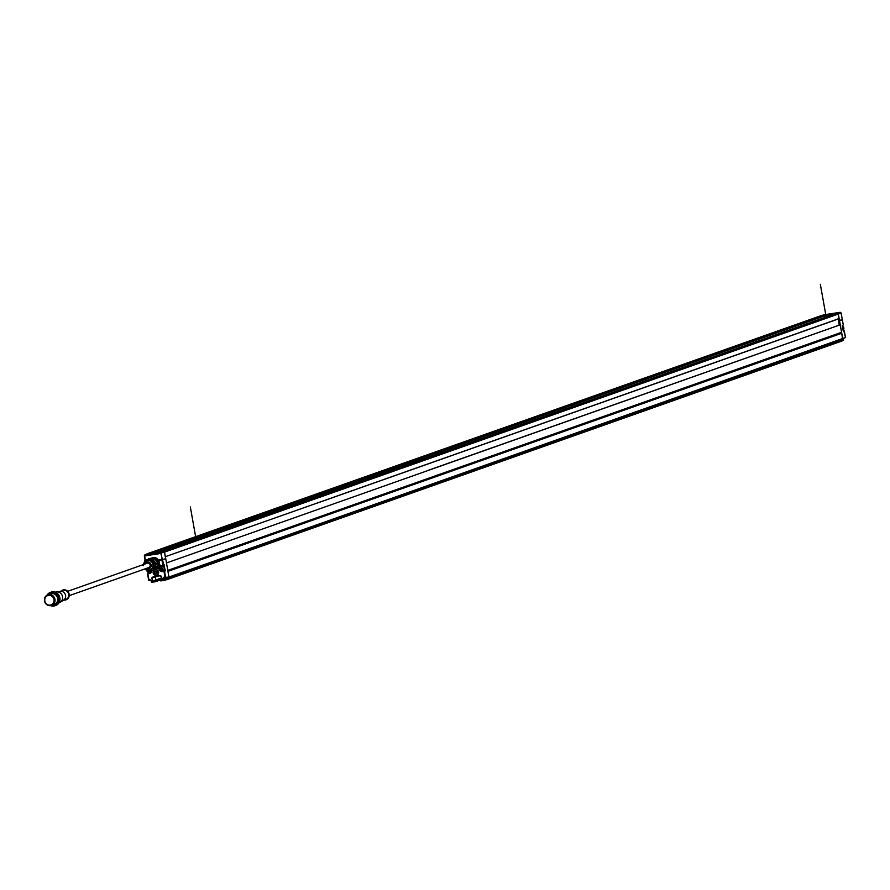 <?xml version="1.0" encoding="UTF-8"?>
<svg xmlns="http://www.w3.org/2000/svg" width="890" height="890" viewBox="0 0 890 890"><rect width="100%" height="100%" fill="white"/><g stroke="black" fill="none" stroke-linecap="round" stroke-linejoin="round"><path stroke-width="1.33" d="M315.194 503.751L838.903 318.709L838.336 314.025L164.539 552.111L163.571 551.144L162.036 551.388L837.379 313.069L821.503 315.516L147.696 553.602L163.571 551.144L164.539 552.111L165.24 556.74M167.787 570.379L166.463 562.97L840.138 324.839L841.595 332.293L167.787 570.379M168.944 577.043L842.53 339.046L841.762 333.261L167.965 571.335L168.833 576.954M164.65 577.265L165.473 577.777L164.038 577.109L162.659 579.179L163.749 580.447L162.881 580.135L167.209 579.557L166.386 578.311L166.919 577.51L166.352 578.4M153.959 576.731L159.555 575.875L153.681 576.776L153.158 577.465L156.295 576.587L153.047 577.543L156.217 576.598M155.349 576.854L155.883 579.88L157.441 579.835L157.797 580.825L154.504 581.871M821.426 315.538L147.629 553.613L821.359 315.572M823.573 316.339L155.483 552.401L823.573 316.339L823.039 315.282M167.309 579.256L841.095 341.326L840.46 339.813M841.762 333.261L841.595 332.293M839.259 325.44L838.113 318.275M838.336 314.025L837.379 313.069L838.336 314.036L841.083 312.924L842.296 319.488L841.139 313.135M165.362 556.695L839.136 318.576M428.635 470.165L840.138 324.839M167.865 570.813L841.417 332.816M842.53 339.046L318.809 524.088M841.095 341.326L167.264 579.535M155.494 576.709L156.295 576.587M163.649 559.298L164.316 559.076M162.703 559.621L163.671 559.398M155.439 557.752A5.696 5.318 -109.5 0 1 158.353 559.777A1.124 1.057 70.5 0 0 159.366 560.211L162.436 559.71M161.924 560.01L158.776 559.743L160.055 560.299M164.327 559.131L159.566 560.466M165.751 558.887L168.955 576.931L165.473 577.777M161.958 579.346L157.797 580.825L157.441 579.835L161.769 578.3M152.212 577.677L155.349 576.92L155.883 579.88L157.441 579.835L152.846 581.515M155.349 569.567A2.915 2.726 -109.5 0 0 153.214 573.104A2.915 2.726 -109.5 0 0 156.829 575.185A2.915 2.726 -109.5 0 0 155.349 569.567M153.614 557.552A5.585 5.218 -109.5 0 0 152.39 557.93L148.641 558.731L152.424 557.93M160.968 565.895L159.366 564.371A5.551 5.184 -109.5 0 0 158.287 559.91M159.432 564.794L161.324 566.007L162.87 565.317L161.947 560.099M150.232 572.815A2.592 2.414 70.5 0 1 150.143 572.826L148.274 573.56L148.396 572.648M149.498 579.613L151.634 581.181L151.3 582.049L151.923 581.782L149.765 579.346L148.719 580.369L147.551 573.85L148.485 573.082M150.154 580.046L148.674 580.202M148.719 580.369L149.743 579.323M151.623 581.148L148.886 579.457M151.689 581.493L151.489 582.338L154.226 581.481L152.88 581.315L161.724 578.044M151.489 582.338L154.471 581.882L151.489 582.338M163.248 565.684L164.305 564.916L164.038 566.819M162.536 559.977L165.373 570.924L163.037 570.835A2.592 2.414 70.5 0 1 162.247 570.824M159.822 568.265L157.508 568.009M163.115 565.729L163.86 565.484M164.561 577.343L163.182 579.401L166.386 578.311L840.227 340.503L163.226 579.668L162.826 580.091L163.749 580.447L167.209 579.557L163.816 580.113M163.727 580.458L160.767 580.914L162.881 580.135M160.534 580.502L161.98 579.524L160.5 580.135L161.891 579.924L160.389 580.347L160.756 580.914L163.738 580.458M161.891 579.924L161.146 576.108L161.924 579.913M153.57 576.854L159.466 575.708L161.146 576.108M164.962 577.02L163.949 571.335L164.539 571.213L165.662 577.577M159.855 568.821L158.976 569.055A3.059 2.859 -109.5 0 0 162.336 571.58L165.373 570.924M156.929 575.151A2.915 2.726 70.5 0 1 155.706 575.229M153.992 570.368A2.915 2.726 70.5 0 1 154.982 569.656M156.206 569.578A2.826 2.637 -109.5 0 0 155.016 569.745M156.896 575.062A2.826 2.637 -109.5 0 0 157.919 574.439M153.247 572.837A2.826 2.637 70.5 0 1 154.916 569.778A2.826 2.637 70.5 0 1 158.476 572.036A2.826 2.637 70.5 0 1 156.807 575.096A2.826 2.637 70.5 0 1 153.247 572.837M157.163 572.237A1.413 1.324 -109.5 0 0 155.394 571.102A1.413 1.324 -109.5 0 0 154.56 572.637A1.413 1.324 -109.5 0 0 156.329 573.772A1.413 1.324 -109.5 0 0 157.163 572.237A1.157 1.079 -109.5 0 0 155.683 571.269A1.157 1.079 -109.5 0 0 155.005 572.526A1.157 1.079 -109.5 0 0 156.462 573.449A1.157 1.079 -109.5 0 0 157.141 572.192M156.395 573.739A1.413 1.324 70.5 0 1 155.45 571.091M157.118 572.737A1.157 1.079 70.5 0 1 156.651 571.413M165.696 558.609L164.539 552.111L160.756 553.035L162.481 559.699L165.696 558.609M154.738 557.596A5.696 5.318 -109.5 0 0 151.845 558.019M145.103 560.099L144.347 555.794M144.747 554.993L147.696 553.602M149.487 554.337L156.317 553.035L149.331 554.114M160.678 552.379L840.527 312.479L160.678 552.379L145.037 554.793L161.257 553.035L160.678 552.379M840.416 312.368L841.006 312.857L161.257 553.035L161.891 559.821L162.481 559.699M158.476 565.406L158.031 566.652M160.044 565.25L158.487 565.373M158.609 565.328A5.596 5.229 -109.5 0 0 158.821 564.305M158.32 561.178A5.596 5.229 -109.5 0 0 156.618 559.009M160.411 565.517L158.709 565.562M160.512 565.584L159.165 567.764L159.833 568.165M163.015 570.635A2.347 2.203 -109.5 0 0 162.013 566.04A2.347 2.203 -109.5 0 0 161.646 566.14L161.435 565.984M154.026 557.897A6.352 5.941 70.5 0 1 154.571 558.119L158.142 562.658A6.352 5.941 70.5 0 1 158.253 563.248L156.44 568.621A6.352 5.941 70.5 0 1 156.006 568.988L156.952 568.654A6.352 5.941 -109.5 0 0 157.385 568.287L159.199 562.914A6.352 5.941 -109.5 0 0 159.088 562.324L155.516 557.785A6.352 5.941 -109.5 0 0 154.982 557.563M156.006 568.988L154.404 569.266M155.516 557.785L154.571 558.119M158.142 562.658L159.088 562.324M159.199 562.914L158.253 563.248M156.44 568.621L157.385 568.287M149.698 558.953A5.551 5.184 70.5 0 1 157.118 562.358A5.551 5.184 70.5 0 1 154.537 568.933M156.073 563.392L154.86 563.815A6.352 5.941 70.5 0 1 154.96 564.416L153.147 569.778A6.352 5.941 70.5 0 1 152.713 570.156L153.926 569.722A6.352 5.941 -109.5 0 0 154.359 569.355L156.173 563.982A6.352 5.941 -109.5 0 0 156.073 563.392L152.49 558.853A6.352 5.941 -109.5 0 0 151.956 558.631L145.348 559.888A6.352 5.941 70.5 0 0 144.925 560.266L143.112 565.628M156.173 563.982L154.96 564.416M153.147 569.778L154.359 569.355M145.081 568.866L146.794 570.757A6.352 5.941 70.5 0 0 147.328 570.991L152.713 570.156M145.348 559.888L151.956 558.631M150.744 559.065A6.352 5.941 70.5 0 1 151.278 559.287L152.49 558.853M154.86 563.815L151.278 559.287M150.232 569.834A4.94 4.617 -109.5 0 0 147.963 560.244A4.94 4.617 -109.5 0 0 146.95 560.533M147.929 567.853A2.448 2.292 -109.5 0 0 150.099 564.872A2.448 2.292 -109.5 0 0 146.394 563.515M148.808 567.698A2.448 2.292 70.5 0 1 148.152 567.776M146.616 563.437A2.448 2.292 70.5 0 1 147.184 563.092M44.5 600.917A5.64 5.273 70.5 0 1 47.849 594.787A5.64 5.273 70.5 0 1 54.958 599.304A5.64 5.273 70.5 0 1 51.609 605.434A5.64 5.273 70.5 0 1 44.5 600.917M51.208 604.822A4.94 4.617 -109.5 0 0 54.301 599.404A4.94 4.617 -109.5 0 0 47.926 595.51M51.609 605.434L54.29 604.488A5.64 5.273 -109.5 0 0 57.627 598.358A5.64 5.273 -109.5 0 0 50.519 593.841L47.849 594.787M47.693 594.843A6.586 6.152 70.5 0 1 58.662 598.169A6.586 6.152 70.5 0 1 51.442 605.489M47.037 595.154A7.053 6.597 70.5 0 1 59.252 598.047A7.053 6.597 70.5 0 1 50.752 605.656M55.38 605.589A7.053 6.597 -109.5 0 0 59.886 597.824A7.053 6.597 -109.5 0 0 50.686 592.295M58.963 602.83L59.163 602.764A5.64 5.273 -109.5 0 0 56.493 591.872A5.64 5.273 -109.5 0 0 55.402 592.117L55.202 592.195M56.493 591.872L60.565 591.405A4.706 4.394 70.5 0 1 63.635 600.071L60.175 602.274M63.235 600.327L65.938 599.37A4.706 4.394 -109.5 0 0 68.73 594.264A4.706 4.394 -109.5 0 0 62.812 590.504L60.097 591.461M60.909 591.171A5.173 4.839 70.5 0 1 69.164 594.197A5.173 4.839 70.5 0 1 64.047 600.038M53.99 599.515A4.94 4.617 70.5 0 1 51.053 604.877A4.94 4.617 70.5 0 1 44.834 600.928A4.94 4.617 70.5 0 1 47.771 595.566A4.94 4.617 70.5 0 1 53.99 599.515M150.121 572.626A2.347 2.203 -109.5 0 0 150.955 572.203M151.356 570.39A2.347 2.203 70.5 0 1 146.972 570.846M149.743 570.646A4.194 1.335 42.7 0 0 149.854 570.746L149.297 571.213A4.205 1.29 102.8 0 0 149.275 571.469L149.275 571.469M149.409 571.08L148.597 570.813M148.797 571.291L148.152 571.002A4.194 1.035 -61.2 0 1 148.207 570.868M161.257 566.274A2.347 2.203 70.5 0 1 164.172 567.953A2.347 2.203 70.5 0 1 162.447 570.802A2.347 2.203 70.5 0 1 161.257 566.274L161.646 566.14A2.347 2.203 -109.5 0 0 161.446 566.218M162.814 568.866L162.748 568.755A4.194 1.335 42.7 0 1 162.592 568.61L162.492 568.343A4.205 0.968 121.9 0 1 162.625 568.109L161.947 567.831A4.205 1.469 59.3 0 1 161.835 567.597L161.657 567.497M162.748 569.033L162.191 569.222A4.205 1.29 102.8 0 0 162.169 569.478L162.169 569.478M162.303 569.088L161.101 568.554A4.205 1.302 -140.6 0 1 160.923 568.376L161.446 567.909A4.205 1.29 -77.2 0 1 161.502 567.642L161.791 567.542M161.691 569.3L161.046 569.01A4.194 1.035 -61.2 0 1 161.112 568.844M161.279 568.054L161.902 567.731M161.557 568.677L161.891 567.753M838.547 320.912L842.352 319.766L838.547 320.956M839.548 320.812L842.763 338.845L845.478 337.51L844.332 331.013L843.231 330.835L842.329 325.751L843.253 324.983M843.053 339.468L843.542 340.258L842.997 339.19L840.227 340.503L841.006 341.482L842.986 339.835M840.416 341.571L841.006 341.482M842.352 319.766L843.286 324.995L842.329 319.777M845.189 337.555L842.763 338.845M840.182 340.236L842.997 339.168M823.662 316.261L830.415 315.227M821.503 315.516L824.385 314.749M838.18 319.021L838.469 320.689L839.493 320.534L838.336 314.036M839.493 320.534L842.274 319.499M835.955 312.969L835.009 313.18M843.231 329.089A2.169 2.025 -109.5 0 0 842.919 327.32M843.03 327.932A2.169 2.025 70.5 0 1 843.13 328.532M842.852 326.93A2.347 2.203 70.5 0 1 843.308 329.5M843.375 329.901A2.347 2.203 -109.5 0 0 842.752 326.374M196.089 539.262L190.327 506.899M826.109 316.651L820.346 284.288M152.09 577.877L152.668 581.159L161.68 577.832M161.802 578.522L154.226 581.481M154.137 552.601L823.639 316.039M157.497 568.009L159.566 568.921A2.592 2.414 -109.5 0 0 162.403 571.057L162.336 571.58M164.906 576.976L164.038 577.109M162.659 579.179L162.826 580.091M161.557 576.431L162.147 579.702M153.358 576.765L152.134 577.51M152.435 581.203L151.856 577.933M151.767 580.859L151.923 581.782M151.767 570.323A3.059 2.859 -109.5 0 1 149.442 573.572L147.829 573.816L148.841 579.512M148.207 573.182L148.085 572.481L148.185 573.193M148.407 573.104L147.829 573.816L150.143 572.826M149.442 573.572L149.52 573.049A2.592 2.414 -109.5 0 0 151.489 570.368M148.674 580.291L147.551 573.839M157.797 580.825L154.46 581.882L157.675 581.025M163.037 570.835L164.695 570.579L164.483 569.322M165.573 577.71L168.688 577.109M161.235 576.275L160.422 576.397L161.435 576.442M158.498 567.998L159.822 568.454M147.595 553.625L144.925 554.826L144.336 555.972L160.756 553.458L144.647 555.95L145.348 559.899M150.121 553.814L156.974 552.757M159.455 565.862L158.031 568.165M160.69 565.717L159.377 567.842M146.828 560.567A4.951 4.628 70.5 0 1 153.369 564.16A4.951 4.628 70.5 0 1 150.121 569.878M143.735 564.449A4.94 4.617 70.5 0 1 152.835 564.138A4.94 4.617 70.5 0 1 145.27 568.799M144.758 564.093A3.527 3.293 70.5 0 1 151.144 564.928A3.527 3.293 70.5 0 1 146.294 568.432M844.321 330.991L843.52 330.724M843.809 330.624L845.5 337.444M841.095 341.437L843.542 340.258M841.083 312.924L840.115 312.301L821.47 315.527M828.835 314.048L835.677 312.991M315.216 503.796L839.025 318.72M318.831 524.132L845.456 337.521M151.434 570.19L149.921 572.949M150.199 580.091L148.83 580.369M159.388 564.794L161.324 566.007M164.772 577.298L168.822 577.143M144.336 555.972L145.081 560.122M147.184 560.433L143.657 564.471M150.477 569.756L149.186 570.123L145.192 568.821M50.363 592.406L50.997 592.184M55.069 605.712L55.703 605.489M67.684 591.316L147.84 563.003M69.231 595.666L149.375 567.353M842.574 325.406L843.598 331.113M843.62 339.902L841.05 341.46M840.115 312.301L824.485 314.715"/></g></svg>
